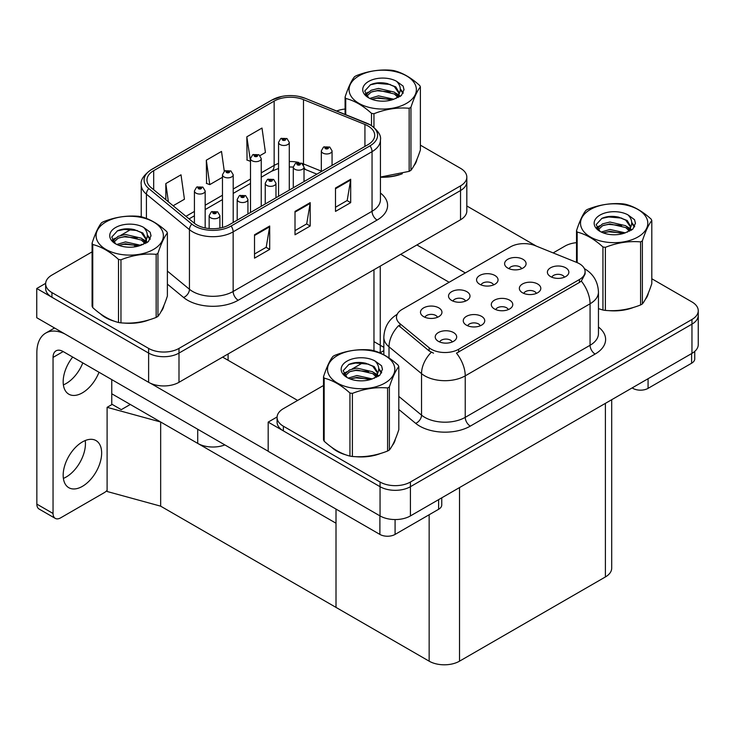 <?xml version="1.0" encoding="UTF-8"?>
<svg xmlns="http://www.w3.org/2000/svg" width="735" height="735" viewBox="0 0 735 735"><rect width="100%" height="100%" fill="white"/><g stroke="black" fill="none" stroke-linecap="round" stroke-linejoin="round"><path stroke-width="1.1" d="M224.864 444.914A21.471 12.403 180 0 1 197.715 443.389L111.766 393.767M380.261 266.107L380.261 350.393A21.471 12.403 180 0 1 379.839 352.855M466.817 177.089L466.817 210.991A21.471 12.403 0 0 1 460.533 219.765L178.991 382.31A21.471 12.403 0 0 1 148.617 382.31L36.75 317.722L36.75 288.497L148.617 353.085A21.471 12.403 0 0 0 178.991 353.085L460.533 190.54A21.471 12.403 0 0 0 466.817 181.766A21.471 12.403 0 0 1 460.533 190.54L178.991 353.085A21.471 12.403 0 0 1 148.617 353.085L51.937 297.262A21.471 12.403 0 0 1 45.643 288.497L45.643 283.82A21.471 12.403 0 0 0 51.937 292.585L148.617 348.408A21.471 12.403 0 0 0 178.991 348.408L460.533 185.863A21.471 12.403 0 0 0 466.817 177.089A21.471 12.403 0 0 0 460.533 168.324L420.374 145.144M45.662 283.352L36.75 288.497M160.662 506.167L160.662 422L336.005 523.228L336.005 607.395L160.662 506.167L107.108 491.495L107.108 407.328L112.17 404.406L121.284 409.661L130.297 404.461L121.284 409.661L111.766 404.167M383.835 347.324L373.968 341.628M107.108 407.328L160.662 422M508.326 309.591A6.44 3.721 0 0 0 506.59 307.781A6.44 3.721 0 0 0 500.25 306.844A6.44 3.721 0 0 0 495.757 309.591M509.631 300.183A10.74 6.202 0 0 0 495.868 299.494A10.74 6.202 0 0 0 492.312 307.202A10.74 6.202 0 0 0 494.444 308.948A10.74 6.202 0 0 0 511.762 307.202A10.74 6.202 0 0 0 509.631 300.183M465.549 301.093A6.44 3.721 0 0 0 463.822 299.283A6.44 3.721 0 0 0 457.473 298.337A6.44 3.721 0 0 0 452.981 301.093M466.854 291.685A10.74 6.202 0 0 0 453.1 290.987A10.74 6.202 0 0 0 449.544 298.695A10.74 6.202 0 0 0 451.676 300.45A10.74 6.202 0 0 0 468.985 298.695A10.74 6.202 0 0 0 466.854 291.685M480.277 325.789A6.44 3.721 0 0 0 478.549 323.97A6.44 3.721 0 0 0 472.201 323.033A6.44 3.721 0 0 0 467.708 325.789M481.59 316.372A10.74 6.202 0 0 0 467.827 315.683A10.74 6.202 0 0 0 464.272 323.391A10.74 6.202 0 0 0 466.403 325.146A10.74 6.202 0 0 0 483.722 323.391A10.74 6.202 0 0 0 481.59 316.372M452.236 341.977A6.44 3.721 0 0 0 450.509 340.167A6.44 3.721 0 0 0 444.16 339.221A6.44 3.721 0 0 0 439.668 341.977M453.541 332.569A10.74 6.202 0 0 0 439.787 331.871A10.74 6.202 0 0 0 436.232 339.579A10.74 6.202 0 0 0 438.363 341.334A10.74 6.202 0 0 0 455.672 339.579A10.74 6.202 0 0 0 453.541 332.569M536.366 293.403A6.44 3.721 0 0 0 534.639 291.593A6.44 3.721 0 0 0 528.29 290.647A6.44 3.721 0 0 0 523.798 293.403M537.671 283.995A10.74 6.202 0 0 0 523.917 283.306A10.74 6.202 0 0 0 520.362 291.005A10.74 6.202 0 0 0 522.484 292.76A10.74 6.202 0 0 0 539.802 291.005A10.74 6.202 0 0 0 537.671 283.995M564.407 277.214A6.44 3.721 0 0 0 562.679 275.404A6.44 3.721 0 0 0 556.331 274.458A6.44 3.721 0 0 0 551.838 277.214M565.72 267.806A10.74 6.202 0 0 0 551.957 267.117A10.74 6.202 0 0 0 548.402 274.817A10.74 6.202 0 0 0 550.533 276.571A10.74 6.202 0 0 0 567.852 274.817A10.74 6.202 0 0 0 565.72 267.806M521.639 268.707A6.44 3.721 0 0 0 519.902 266.897A6.44 3.721 0 0 0 513.563 265.96A6.44 3.721 0 0 0 509.07 268.707M522.943 259.299A10.74 6.202 0 0 0 509.18 258.61A10.74 6.202 0 0 0 505.625 266.318A10.74 6.202 0 0 0 507.756 268.064A10.74 6.202 0 0 0 525.075 266.318A10.74 6.202 0 0 0 522.943 259.299M493.589 284.904A6.44 3.721 0 0 0 491.862 283.085A6.44 3.721 0 0 0 485.513 282.148A6.44 3.721 0 0 0 481.021 284.904M494.903 275.487A10.74 6.202 0 0 0 481.14 274.798A10.74 6.202 0 0 0 477.585 282.506A10.74 6.202 0 0 0 479.716 284.261A10.74 6.202 0 0 0 497.035 282.506A10.74 6.202 0 0 0 494.903 275.487M437.509 317.281A6.44 3.721 0 0 0 435.781 315.471A6.44 3.721 0 0 0 429.433 314.525A6.44 3.721 0 0 0 424.94 317.281M438.813 307.873A10.74 6.202 0 0 0 425.06 307.184A10.74 6.202 0 0 0 421.495 314.883A10.74 6.202 0 0 0 423.626 316.638A10.74 6.202 0 0 0 440.945 314.883A10.74 6.202 0 0 0 438.813 307.873M579.437 263.746A19.33 11.163 0 0 0 576.856 262.496L535.172 245.646A19.33 11.163 0 0 0 510.421 246.896L402.137 309.407A19.33 11.163 0 0 0 396.477 317.3A19.33 11.163 0 0 0 399.969 323.703L429.157 347.765A19.33 11.163 0 0 0 458.658 349.254L579.437 279.52A19.33 11.163 0 0 0 585.097 271.628A19.33 11.163 0 0 0 579.437 263.746M277.086 416.965L268.183 422.111L380.05 486.699A21.471 12.403 0 0 0 410.415 486.699L691.957 324.153A21.471 12.403 0 0 0 698.25 315.379A21.471 12.403 0 0 1 691.957 324.153L410.415 486.699A21.471 12.403 0 0 1 380.05 486.699L283.361 430.875A21.471 12.403 0 0 1 277.077 422.111L277.077 417.434A21.471 12.403 0 0 0 283.361 426.199L380.05 482.022A21.471 12.403 0 0 0 410.415 482.022L691.957 319.477A21.471 12.403 0 0 0 698.25 310.703A21.471 12.403 0 0 0 691.957 301.938L651.807 278.758M268.183 422.111L268.183 451.336L380.05 515.924A21.471 12.403 0 0 0 410.415 515.924L691.957 353.379A21.471 12.403 0 0 0 698.25 344.605L698.25 310.703M611.695 399.721L611.695 568.183A21.471 12.403 180 0 1 605.401 576.947L459.522 661.169A21.471 12.403 180 0 1 429.148 661.169L336.005 607.395L336.005 509.079M100.337 313.753A34.361 19.836 0 0 0 105.436 317.52A34.361 19.836 0 0 0 114.605 321.296M367.996 125.951A22.904 13.23 180 0 1 374.712 135.304A22.904 13.23 180 0 1 367.996 144.648L229.1 224.846A22.904 13.23 180 0 1 194.141 223.082L151.107 187.6A22.904 13.23 180 0 1 146.972 180.011A22.904 13.23 180 0 1 153.679 170.667L274.155 101.108A22.904 13.23 180 0 1 303.491 99.629L364.937 124.463A22.904 13.23 180 0 1 367.996 125.951M370.027 124.775A25.771 14.875 0 0 0 366.581 123.112L305.135 98.269A25.771 14.875 0 0 0 298.943 96.432A25.771 14.875 0 0 0 281.762 96.432A25.771 14.875 0 0 0 272.125 99.942L151.649 169.491A25.771 14.875 0 0 0 148.764 188.546L191.789 224.028A25.771 14.875 0 0 0 231.13 226.012L370.027 145.824A25.771 14.875 0 0 0 370.027 124.775M254.512 234.777L254.512 258.16L269.699 249.395L269.699 226.012L254.512 234.777M254.512 254.016L266.208 247.263L269.635 226.793A5.724 3.308 -120 0 0 269.699 226.012M266.107 247.318L269.699 249.395M335.5 188.022L335.5 211.404L350.687 202.639L350.687 179.257L335.5 188.022M335.5 207.252L347.196 200.499L350.623 180.029A5.724 3.308 -120 0 0 350.687 179.257M347.095 200.563L350.687 202.639M295.011 211.404L295.011 234.787L310.188 226.012L310.188 202.63L295.011 211.404M295.011 230.634L306.706 223.881L310.133 203.411A5.724 3.308 -120 0 0 310.188 202.63M306.596 223.936L310.188 226.012M380.436 177.218A34.361 19.836 0 0 0 402.311 173.726M413.915 165.752A34.361 19.836 0 0 0 416.91 159.449M123.866 323.033A34.361 19.836 0 0 0 149.315 319.789M160.919 311.824A34.361 19.836 0 0 0 163.914 305.521M345.082 109.046A21.471 12.403 0 0 0 336.658 110.994M131.574 229.072L120.669 235.375M92.086 251.866L51.937 275.055A21.471 12.403 0 0 0 45.643 283.82M260.043 155.6L265.436 152.485L262 128.055L246.822 136.82L247.061 160.055M173.138 205.763L184.439 199.24L181.012 174.811L165.825 183.585L165.825 199.736M224.285 171.246L221.511 151.438L206.324 160.202L206.572 183.438M206.324 160.202L209.751 184.632L222.466 177.291M209.751 184.632L206.324 183.346M246.822 136.82L250.506 161.094M250.249 161.25L246.822 159.973M165.825 183.585L168.388 201.849M331.761 447.367A34.361 19.836 0 0 0 336.869 451.134A34.361 19.836 0 0 0 346.038 454.91M585.097 271.628L585.097 273.999L581.312 281.073L579.437 282.433L456.481 353.149A25.054 14.461 60 0 1 465.237 375.851A28.637 16.528 180 0 1 424.747 375.851A28.637 16.528 180 0 1 421.532 373.637L389.017 346.828A28.637 16.528 180 0 1 383.835 337.347L383.835 354.794M433.503 353.149L429.157 350.944L398.673 325.568A25.054 16.758 129.5 0 0 389.017 346.828L389.017 357.945M598.455 308.682A34.361 19.836 0 0 0 599.025 308.847M608.286 310.583A34.361 19.836 0 0 0 633.745 307.34M645.339 299.365A34.361 19.836 0 0 0 648.343 293.063M355.29 456.646A34.361 19.836 0 0 0 380.748 453.403M392.352 445.438A34.361 19.836 0 0 0 395.347 439.135M576.516 242.66A21.471 12.403 0 0 0 564.903 246.124L553.152 252.913M383.835 350.659L379.949 352.91M363.007 362.686L352.102 368.988M323.519 385.489L283.361 408.669A21.471 12.403 0 0 0 277.077 417.434M205.166 227.942L205.166 190.944A5.365 3.096 180 0 1 201.849 193.801A5.365 3.096 180 0 1 195.997 193.13A5.365 3.096 180 0 1 194.426 190.944L196.567 187.214A3.583 2.159 57.8 0 1 198.478 187.324A1.792 1.029 0 0 0 198.524 188.748A1.792 1.029 0 0 0 201.059 188.748A1.792 1.029 0 0 0 201.059 187.287A1.792 1.029 0 0 0 198.588 187.26L200.508 188.022L199.286 188.307L198.478 187.324M199.314 188.325L199.314 187.71M198.588 187.26A3.583 1.975 -117.9 0 0 196.906 187.012A3.583 1.975 -117.9 0 0 196.75 187.113M199.286 188.307L199.268 187.737M219.894 228.089L219.894 215.64A5.365 3.096 180 0 1 216.577 218.497A5.365 3.096 180 0 1 210.725 217.826A5.365 3.096 180 0 1 209.153 215.64L211.294 211.91A3.583 2.159 57.8 0 1 213.205 212.011A1.792 1.029 0 0 0 213.26 213.444A1.792 1.029 0 0 0 215.787 213.444A1.792 1.029 0 0 0 215.787 211.983A1.792 1.029 0 0 0 213.315 211.956L215.236 212.709L214.014 213.003L214.041 212.406M213.315 211.956A3.583 1.975 -117.9 0 0 211.643 211.708A3.583 1.975 -117.9 0 0 211.487 211.809M213.995 212.994L213.205 212.011M214.014 213.003L213.995 212.433M233.206 222.475L233.206 174.746A5.365 3.096 180 0 1 229.89 177.613A5.365 3.096 180 0 1 224.037 176.942A5.365 3.096 180 0 1 222.466 174.746L224.607 171.025A3.583 2.159 57.8 0 1 226.518 171.126A1.792 1.029 0 0 0 226.573 172.56A1.792 1.029 0 0 0 229.1 172.56A1.792 1.029 0 0 0 229.1 171.099A1.792 1.029 0 0 0 226.628 171.062L228.548 171.825L227.326 172.119L227.354 171.521M226.628 171.062A3.583 1.975 -117.9 0 0 224.956 170.823A3.583 1.975 -117.9 0 0 224.8 170.924M227.308 172.109L226.518 171.126M227.326 172.119L227.308 171.549M261.247 206.287L261.247 158.558A5.365 3.096 180 0 1 257.93 161.424A5.365 3.096 180 0 1 252.087 160.754A5.365 3.096 180 0 1 250.506 158.558L252.647 154.837A3.583 2.159 57.8 0 1 254.558 154.938A1.792 1.029 0 0 0 254.613 156.371A1.792 1.029 0 0 0 257.14 156.371A1.792 1.029 0 0 0 257.14 154.91A1.792 1.029 0 0 0 254.668 154.874L256.598 155.636L255.376 155.93L254.558 154.938M255.394 155.939L255.394 155.333M254.668 154.874A3.583 1.975 -117.9 0 0 252.996 154.635A3.583 1.975 -117.9 0 0 252.84 154.736M255.376 155.93L255.348 155.361M289.287 190.099L289.287 142.369A5.365 3.096 180 0 1 285.979 145.236A5.365 3.096 180 0 1 280.127 144.565A5.365 3.096 180 0 1 278.556 142.369L280.696 138.639A3.583 2.159 57.8 0 1 282.598 138.75A1.792 1.029 0 0 0 282.653 140.174A1.792 1.029 0 0 0 285.189 140.174A1.792 1.029 0 0 0 285.189 138.713A1.792 1.029 0 0 0 282.709 138.685L284.427 139.154L283.416 139.742L283.434 139.145M282.709 138.685A3.583 1.975 -117.9 0 0 281.036 138.446A3.583 1.975 -117.9 0 0 280.88 138.548M283.398 139.724L282.598 138.75M283.416 139.742L283.398 139.172M247.934 213.968L247.934 199.442A5.365 3.096 180 0 1 244.617 202.309A5.365 3.096 180 0 1 238.774 201.638A5.365 3.096 180 0 1 237.194 199.442L239.334 195.721A3.583 2.159 57.8 0 1 241.245 195.822A1.792 1.029 0 0 0 241.3 197.256A1.792 1.029 0 0 0 243.827 197.256A1.792 1.029 0 0 0 243.827 195.795A1.792 1.029 0 0 0 241.356 195.758L243.285 196.521L242.063 196.815L241.245 195.822M242.081 196.824L242.081 196.217M241.356 195.758A3.583 1.975 -117.9 0 0 239.683 195.519A3.583 1.975 -117.9 0 0 239.527 195.62M242.063 196.815L242.035 196.245M275.974 197.779L275.974 183.254A5.365 3.096 180 0 1 272.667 186.12A5.365 3.096 180 0 1 266.814 185.45A5.365 3.096 180 0 1 265.243 183.254L267.384 179.533A3.583 2.159 57.8 0 1 269.286 179.634A1.792 1.029 0 0 0 269.341 181.067A1.792 1.029 0 0 0 271.877 181.067A1.792 1.029 0 0 0 271.877 179.597A1.792 1.029 0 0 0 269.396 179.57L271.114 180.038L270.103 180.626L270.122 180.029M269.396 179.57A3.583 1.975 -117.9 0 0 267.724 179.331A3.583 1.975 -117.9 0 0 267.568 179.432M270.085 180.608L269.286 179.634M270.103 180.626L270.085 180.057M304.024 181.591L304.024 167.065A5.365 3.096 180 0 1 300.707 169.932A5.365 3.096 180 0 1 294.854 169.252A5.365 3.096 180 0 1 293.283 167.065L295.424 163.335A3.583 2.159 57.8 0 1 297.335 163.446A1.792 1.029 0 0 0 297.39 164.87A1.792 1.029 0 0 0 299.917 164.87A1.792 1.029 0 0 0 299.917 163.409A1.792 1.029 0 0 0 297.445 163.381L299.365 164.144L298.144 164.438L297.335 163.446M298.171 164.447L298.171 163.841M297.445 163.381A3.583 1.975 -117.9 0 0 295.773 163.142A3.583 1.975 -117.9 0 0 295.608 163.244M298.125 164.419L298.125 163.859M332.064 165.403L332.064 150.877A5.365 3.096 180 0 1 328.747 153.734A5.365 3.096 180 0 1 322.895 153.064A5.365 3.096 180 0 1 321.324 150.877L323.464 147.147A3.583 2.159 57.8 0 1 325.375 147.257A1.792 1.029 0 0 0 325.43 148.681A1.792 1.029 0 0 0 327.957 148.681A1.792 1.029 0 0 0 327.957 147.22A1.792 1.029 0 0 0 325.486 147.193L327.415 147.955L326.184 148.24L326.211 147.643M325.486 147.193A3.583 1.975 -117.9 0 0 323.813 146.945A3.583 1.975 -117.9 0 0 323.657 147.046M326.165 148.231L325.375 147.257M326.184 148.24L326.165 147.671M648.077 378.709L648.077 388.356L691.607 363.228L691.607 353.581M536.357 246.124L466.817 205.975M465.338 272.924L416.901 244.948M694.75 351.394L694.75 358.836A10.74 6.202 180 0 1 691.607 363.228M648.077 388.356A10.74 6.202 180 0 1 632.89 388.356L632.89 387.483M400.694 254.301L449.14 282.268M632.128 387.915L632.89 388.356M85.232 440.541A27.204 15.701 -60 0 1 66.214 476.997A27.204 15.701 -60 0 1 63.385 478.393M82.412 441.928A27.204 15.701 -60 0 1 96.009 440.577A27.204 15.701 -60 0 1 100.18 462.379A27.204 15.701 -60 0 1 82.412 486.349A27.204 15.701 -60 0 1 68.805 487.7A27.204 15.701 -60 0 1 64.634 465.898A27.204 15.701 -60 0 1 82.412 441.928M82.807 362.897A27.204 15.701 -60 0 1 66.214 383.477A27.204 15.701 -60 0 1 63.385 384.874M99.004 372.25A27.204 15.701 -60 0 1 82.412 392.83A27.204 15.701 -60 0 1 68.805 394.18A27.204 15.701 -60 0 1 72.692 357.063M395.081 519.553L395.081 534.418L438.611 509.291L438.611 499.644M297.638 400.428L222.622 357.118M268.183 451.216L150.473 383.257M53.049 513.471A10.74 6.202 120 0 0 55.272 518.386L39.074 509.033A10.74 6.202 -60 0 1 36.851 504.118L53.049 513.471L53.049 357.412A14.314 8.269 60 0 1 56.016 350.852A14.314 8.269 60 0 1 63.173 351.56L379.894 534.418L379.894 515.832M64.744 333.883A42.952 24.797 -120 0 0 45.745 333.074A42.952 24.797 -120 0 0 36.851 352.736L36.851 504.118M55.272 518.386A10.74 6.202 120 0 0 60.637 517.853L104.177 492.716A10.74 6.202 120 0 0 107.108 490.346M111.766 404.636L111.766 379.618M441.753 497.825L441.753 504.908A10.74 6.202 180 0 1 438.611 509.291M395.081 534.418A10.74 6.202 180 0 1 379.894 534.418M415.725 162.169A34.003 19.634 180 0 1 415.358 162.95M398.903 174.691A34.003 19.634 180 0 1 381.566 177.043M647.149 295.782A34.003 19.634 180 0 1 646.791 296.563M630.327 308.305A34.003 19.634 180 0 1 612.99 310.657M162.729 308.231A34.003 19.634 180 0 1 162.361 309.012M145.907 320.763A34.003 19.634 180 0 1 128.57 323.106M110.379 319.624A34.003 19.634 180 0 1 105.693 317.373A34.003 19.634 180 0 1 102.606 315.324M394.162 441.845A34.003 19.634 180 0 1 393.795 442.626M377.331 454.377A34.003 19.634 180 0 1 360.003 456.72M341.803 453.238A34.003 19.634 180 0 1 337.126 450.987A34.003 19.634 180 0 1 334.039 448.938M358.937 75.889A33.645 19.422 -0 0 0 358.937 103.359A33.645 19.422 -0 0 0 406.519 103.359A33.645 19.422 -0 0 0 406.519 75.889A33.645 19.422 -0 0 0 358.937 75.889M380.436 177.052L409.156 171.356A38.652 22.316 -0 0 0 410.066 170.842A38.652 22.316 -0 0 0 410.948 170.318C414.071 166.404 417.223 159.624 420.374 149.995L420.374 86.914A38.652 22.316 -0 0 0 419.722 85.508C411.113 77.699 402.523 72.747 393.951 70.624A38.652 22.316 -0 0 0 391.507 70.248C379.719 69.246 367.987 71.056 356.31 75.696A38.652 22.316 -0 0 0 355.391 76.201A38.652 22.316 -0 0 0 354.518 76.725C351.358 80.703 348.215 87.474 345.082 97.048A38.652 22.316 -0 0 0 345.735 98.462L345.735 114.669M371.506 125.575L371.506 113.346C362.897 105.537 354.307 100.585 345.735 98.462M371.506 113.346A38.652 22.316 -0 0 0 373.95 113.723L373.95 127.348M409.156 171.356L409.156 108.275C397.47 107.255 385.737 109.065 373.95 113.723M409.156 108.275A38.652 22.316 -0 0 0 410.066 107.769A38.652 22.316 -0 0 0 410.948 107.236L410.948 170.318M393.868 99.243L378.497 95.844L369.779 98.416M391.718 99.942L378.497 97.7L371.735 99.271M398.067 95.991L394.3 92.105L378.497 88.42L371.157 90.249L366.921 93.859L366.37 95.826M397.47 96.919L394.3 93.961L378.497 90.276L371.157 92.105L366.701 96.193M396.027 98.527L398.535 95.045L399.096 92.592L395.798 86.905L386.821 83.441C380.702 82.201 375.254 82.632 370.486 84.736L364.725 91.021L368.593 97.746M398.232 97.553L399.096 94.062M399.041 93.327L394.3 86.537L387.253 83.524M368.584 81.456A20.001 11.549 -0 0 0 368.584 97.792A20.001 11.549 -0 0 0 393.592 99.317L401.383 95.541L404.011 89.624L403.12 86.096L396.56 81.282A20.001 11.549 -0 0 0 368.584 81.456M396.56 81.282C400.731 85.517 401.383 90.102 398.535 95.035M345.082 114.403L345.082 97.048M420.374 86.914C417.241 90.837 414.099 97.608 410.948 107.236M390.248 99.317L377.22 98.205L372.039 99.142M399.776 96.68L398.857 95.945M398.306 95.55L397.378 94.944M390.248 91.893L377.22 90.782L372.039 91.719M367.022 93.685L365.497 94.622M403.028 93.327L400.281 89.716M390.303 84.488L377.22 83.358L370.247 84.847M404.011 89.808L403.12 86.096M400.364 96.294L399.022 95.146M398.618 94.843L395.421 92.932M368.29 92.123L365.148 93.942M403.249 92.886L400.281 88.788M590.37 209.503A33.645 19.422 -0 0 0 590.37 236.973A33.645 19.422 -0 0 0 637.952 236.973A33.645 19.422 -0 0 0 637.952 209.503A33.645 19.422 -0 0 0 590.37 209.503M598.455 308.645L602.939 310.032A38.652 22.316 -0 0 0 605.383 310.409C617.069 311.438 628.802 309.619 640.58 304.97A38.652 22.316 -0 0 0 641.49 304.455A38.652 22.316 -0 0 0 642.372 303.932C645.505 300.018 648.647 293.237 651.807 283.609L651.807 220.537A38.652 22.316 -0 0 0 651.146 219.122C642.537 211.322 633.947 206.36 625.384 204.238A38.652 22.316 -0 0 0 622.931 203.861C611.153 202.86 599.42 204.67 587.734 209.31A38.652 22.316 -0 0 0 586.824 209.815A38.652 22.316 -0 0 0 585.942 210.348C582.791 214.317 579.639 221.088 576.516 230.671A38.652 22.316 -0 0 0 577.168 232.076L577.168 262.625M602.939 310.032L602.939 246.96C594.321 239.151 585.731 234.199 577.168 232.076M602.939 246.96A38.652 22.316 -0 0 0 605.383 247.337L605.383 310.409M640.58 304.97L640.58 241.888C628.894 240.869 617.161 242.679 605.383 247.337M640.58 241.888A38.652 22.316 -0 0 0 641.49 241.383A38.652 22.316 -0 0 0 642.372 240.86L642.372 303.932M625.292 232.857L609.921 229.458L601.202 232.04M623.151 233.555L609.921 231.314L603.159 232.885M629.5 229.605L625.733 225.719L609.921 222.034L602.59 223.863L598.354 227.482L597.794 229.449M628.894 230.533L625.733 227.574L609.921 223.89L602.59 225.719L598.134 229.807M627.451 232.141L629.968 228.658L630.52 226.205L627.231 220.528L618.254 217.055C612.126 215.814 606.687 216.246 601.91 218.35L596.149 224.634L600.017 231.369A20.001 11.549 -0 0 0 625.016 232.931L632.817 229.155L635.444 223.238L634.544 219.71L627.993 214.896A20.001 11.549 -0 0 0 600.017 215.07A20.001 11.549 -0 0 0 600.017 231.406M629.656 231.167L630.52 227.675M630.474 226.94L625.733 220.151L618.677 217.137M627.993 214.896C632.155 219.131 632.817 223.716 629.968 228.649M576.516 262.358L576.516 230.671M651.807 220.537C648.674 224.451 645.532 231.222 642.372 240.86M621.681 232.931L608.654 231.819L603.463 232.756M631.2 230.303L630.29 229.568M629.739 229.164L628.802 228.557M621.681 225.507L608.654 224.395L603.463 225.333M598.455 227.299L596.921 228.236M634.452 226.94L631.714 223.33M621.736 218.102L608.654 216.972L601.671 218.46M635.444 223.422L634.544 219.71M631.797 229.908L630.455 228.76M630.051 228.456L626.845 226.545M599.714 225.737L596.581 227.556M634.682 226.499L631.705 222.402M105.95 221.952A33.645 19.422 -0 0 0 105.95 249.422A33.645 19.422 -0 0 0 153.523 249.422A33.645 19.422 -0 0 0 153.523 221.952A33.645 19.422 -0 0 0 105.95 221.952M102.404 222.264A38.652 22.316 -0 0 0 101.522 222.797C98.361 226.766 95.219 233.537 92.086 243.12A38.652 22.316 -0 0 0 92.748 244.525L92.748 307.607C101.311 315.379 109.901 320.341 118.51 322.481A38.652 22.316 -0 0 0 120.963 322.858C132.649 323.887 144.382 322.068 156.16 317.419A38.652 22.316 -0 0 0 157.07 316.904A38.652 22.316 -0 0 0 157.951 316.381C161.084 312.467 164.227 305.696 167.387 296.058L167.387 232.986A38.652 22.316 -0 0 0 166.726 231.571C158.117 223.771 149.527 218.809 140.964 216.696A38.652 22.316 -0 0 0 138.511 216.31C126.732 215.309 115 217.119 103.313 221.759A38.652 22.316 -0 0 0 102.404 222.264M118.51 322.481L118.51 259.409C109.901 251.6 101.311 246.648 92.748 244.525M118.51 259.409A38.652 22.316 -0 0 0 120.963 259.786L120.963 322.858M156.16 317.419L156.16 254.338C144.473 253.318 132.741 255.128 120.963 259.786M156.16 254.338A38.652 22.316 -0 0 0 157.07 253.832A38.652 22.316 -0 0 0 157.951 253.309L157.951 316.381M92.086 243.12L92.086 306.192A38.652 22.316 -0 0 0 92.748 307.607M140.872 245.306L125.501 241.907L116.782 244.489M138.722 246.004L125.501 243.763L118.739 245.334M145.08 242.054L141.304 238.168L125.501 234.483L118.17 236.312L113.934 239.932L113.374 241.898M144.473 242.982L141.304 240.023L125.501 236.339L118.17 238.168L113.714 242.256M143.031 244.59L145.548 241.098L146.1 238.654L142.81 232.977L133.825 229.504C127.706 228.263 122.258 228.695 117.49 230.808L111.729 237.083L115.597 243.818A20.001 11.549 -0 0 0 140.596 245.38L148.397 241.604L151.024 235.687L150.124 232.159L143.573 227.345A20.001 11.549 -0 0 0 115.597 227.519A20.001 11.549 -0 0 0 115.597 243.855M145.236 243.616L146.1 240.125M146.054 239.389L141.304 232.6L134.257 229.586M143.573 227.345C147.735 231.58 148.397 236.165 145.548 241.098M167.387 232.986C164.254 236.9 161.112 243.671 157.951 253.309M137.261 245.38L124.224 244.268L119.042 245.214M146.779 242.752L145.87 242.017M145.309 241.613L144.382 241.006M137.261 237.956L124.224 236.845L119.042 237.791M114.026 239.748L112.501 240.685M150.032 239.389L147.285 235.779M137.316 230.551L124.224 229.421L117.251 230.919M151.024 235.871L150.124 232.159M147.377 242.357L146.026 241.209M145.631 240.915L142.425 238.994M115.294 238.186L112.161 240.005M150.262 238.948L147.285 234.851M337.374 355.565A33.645 19.422 -0 0 0 337.374 383.036A33.645 19.422 -0 0 0 384.956 383.036A33.645 19.422 -0 0 0 384.956 355.565A33.645 19.422 -0 0 0 337.374 355.565M333.828 355.878A38.652 22.316 -0 0 0 332.955 356.411C329.794 360.38 326.652 367.151 323.519 376.733A38.652 22.316 -0 0 0 324.172 378.139L324.172 441.22C332.744 448.993 341.334 453.954 349.943 456.095A38.652 22.316 -0 0 0 352.387 456.472C364.073 457.501 375.805 455.682 387.593 451.033A38.652 22.316 -0 0 0 388.503 450.518A38.652 22.316 -0 0 0 389.385 449.995C392.508 446.081 395.66 439.31 398.811 429.672L398.811 366.6A38.652 22.316 -0 0 0 398.159 365.185C389.55 357.385 380.96 352.423 372.388 350.31A38.652 22.316 -0 0 0 369.944 349.924C358.156 348.923 346.424 350.733 334.747 355.373A38.652 22.316 -0 0 0 333.828 355.878M349.943 456.095L349.943 393.023C341.334 385.213 332.744 380.261 324.172 378.139M349.943 393.023A38.652 22.316 -0 0 0 352.387 393.4L352.387 456.472M387.593 451.033L387.593 387.951C375.907 386.932 364.174 388.751 352.387 393.4M387.593 387.951A38.652 22.316 -0 0 0 388.503 387.446A38.652 22.316 -0 0 0 389.385 386.922L389.385 449.995M323.519 376.733L323.519 439.806A38.652 22.316 -0 0 0 324.172 441.22M372.296 378.92L356.934 375.521L348.206 378.102M370.155 379.618L356.934 377.377L350.172 378.948M376.504 375.668L372.737 371.781L356.934 368.097L349.594 369.925L345.358 373.545L344.807 375.512M375.897 376.596L372.737 373.637L356.934 369.953L349.594 371.781L345.138 375.87M374.464 378.203L376.972 374.721L377.533 372.268L374.234 366.59L365.258 363.127C359.139 361.877 353.691 362.309 348.923 364.422L343.153 370.697L347.03 377.432M376.669 377.23L377.533 373.738M377.478 373.003L372.737 366.214L365.69 363.2M347.021 361.133A20.001 11.549 -0 0 0 347.021 377.468A20.001 11.549 -0 0 0 372.029 379.003L379.82 375.217L382.448 369.301L381.557 365.773L374.997 360.958A20.001 11.549 -0 0 0 347.021 361.133M374.997 360.958C379.168 365.194 379.82 369.779 376.972 374.712M398.811 366.6C395.678 370.513 392.536 377.285 389.385 386.922M368.685 378.994L355.657 377.882L350.476 378.828M378.213 376.366L377.294 375.631M376.743 375.227L375.815 374.62M368.685 371.57L355.657 370.458L350.476 371.405M345.459 373.362L343.934 374.299M381.465 373.003L378.718 369.393M368.74 364.165L355.657 363.035L348.684 364.532M382.448 369.485L381.557 365.773M378.801 375.971L377.459 374.822M377.055 374.528L373.858 372.608M346.718 371.8L343.585 373.628M381.685 372.562L378.718 368.465M197.715 443.389L197.715 429.24M148.617 382.31L148.617 348.408M460.533 219.765L460.533 185.863M178.991 382.31L178.991 348.408M373.968 350.751L373.968 269.736M228.089 360.269L228.089 353.958M691.957 353.379L691.957 319.477M410.415 515.924L410.415 482.022M380.05 515.924L380.05 482.022M605.401 576.947L605.401 403.35M459.522 661.169L459.522 487.571M429.148 661.169L429.148 514.757M399.969 323.703L399.969 326.882M429.157 347.765L429.157 350.944M458.658 349.254L458.658 352.166M579.437 279.52L579.437 282.433M380.436 193.039A35.794 20.663 180 0 1 377.11 220.05L238.213 300.248A7.157 4.134 60 0 1 233.151 291.473L372.048 211.285A28.637 16.528 0 0 0 380.436 199.598L380.436 139.981A28.637 16.528 180 0 1 372.048 151.667A7.157 4.134 -120 0 0 370.027 145.824M238.213 300.248A35.794 20.663 180 0 1 187.59 300.248A35.794 20.663 180 0 1 183.585 297.482L167.387 284.123M191.789 224.028A7.157 4.787 129.5 0 0 189.446 229.651L189.446 289.268A28.637 16.528 0 0 0 192.653 291.473A28.637 16.528 0 0 0 233.151 291.473L233.151 231.856A28.637 16.528 180 0 1 189.446 229.651L146.421 194.178A28.637 16.528 180 0 1 141.239 184.687L141.239 216.77M281.762 96.432L271.582 100.171A7.157 4.134 60 0 1 272.125 99.942M151.649 169.491A7.157 4.134 -120 0 0 151.107 169.721C143.647 175.123 140.348 180.112 141.239 184.687M148.764 188.546A7.157 4.787 129.5 0 0 146.421 194.178L146.421 218.442M231.13 226.012A7.157 4.134 60 0 1 233.151 231.856L372.048 151.667L372.048 211.285A7.157 4.134 60 0 0 377.11 220.05M134.533 246.896A35.794 20.663 180 0 1 135.332 244.737M51.937 292.585L51.937 297.262M146.421 239.463L146.421 242.963M141.239 244.314A28.637 16.528 0 0 0 141.285 245.187M167.387 271.077L189.446 289.268A7.157 4.787 -50.5 0 1 183.585 297.482M153.679 170.667L153.679 189.713M364.937 124.463L364.937 146.421M303.491 99.629L303.491 163.923A22.904 13.23 0 0 0 301.837 163.308M321.324 171.126L303.491 163.923A12.881 6.036 -68 0 0 303.546 165.118M298.768 162.453A22.904 13.23 0 0 0 289.287 161.544M278.556 163.418A22.904 13.23 0 0 0 274.155 165.403L261.247 172.854M274.155 101.108L274.155 165.403A12.881 7.442 60 0 1 271.481 171.301L261.247 177.208M250.506 179.055L233.206 189.042M222.466 195.244L205.166 205.23M194.426 211.432L185.946 216.329M316.895 174.158L306.054 169.776A12.881 6.036 -68 0 1 304.024 167.396M295.011 212.139L310.133 203.411M335.5 188.766L350.623 180.029M254.512 235.522L269.635 226.793M598.455 327.038A35.794 20.663 180 0 1 595.13 354.05L470.299 426.116A7.157 4.134 60 0 1 465.237 417.351L590.067 345.275A28.637 16.528 0 0 0 598.455 333.589L598.455 292.089A28.637 16.528 180 0 1 590.067 303.785A25.054 14.461 -120 0 0 581.312 281.073M470.299 426.116A35.794 20.663 180 0 1 419.685 426.116A35.794 20.663 180 0 1 415.67 423.351L398.811 409.459M431.298 352.276A25.054 16.758 129.5 0 0 421.532 373.637L421.532 415.137A28.637 16.528 0 0 0 424.747 417.351A28.637 16.528 0 0 0 465.237 417.351L465.237 375.851L590.067 303.785L590.067 345.275A7.157 4.134 60 0 0 595.13 354.05M283.361 426.199L283.361 430.875M398.811 396.404L421.532 415.137A7.157 4.787 -50.5 0 1 415.67 423.351M63.173 351.56L53.049 357.412M380.436 139.981C381.401 135.525 378.112 130.536 370.569 125.014L305.356 98.343L298.943 96.432M271.582 100.171L151.107 169.721M306.054 169.776L304.024 169.032M293.283 187.792L293.283 167.065L289.287 166.983M278.556 168.471L271.481 171.301M250.506 183.41L233.206 193.397M222.466 199.598L205.166 209.594M194.426 215.787L189.06 218.892M598.455 292.089C597.968 281.79 593.439 274.072 584.876 268.927L584.399 268.661M397.414 314.185C388.843 319.33 384.322 327.047 383.835 337.347M205.166 190.944L202.851 187.113L196.906 187.012M194.426 223.311L194.426 190.944M219.894 215.64L217.578 211.809L211.643 211.708M209.153 228.539L209.153 215.64M233.206 174.746L230.891 170.924L224.956 170.823M222.466 227.51L222.466 174.746M261.247 158.558L258.931 154.727L252.996 154.635M250.506 212.488L250.506 158.558M289.287 142.369L286.981 138.538L281.036 138.446M278.556 196.291L278.556 142.369M247.934 199.442L245.619 195.611L239.683 195.519M237.194 220.169L237.194 199.442M275.974 183.254L273.668 179.423L267.724 179.331M265.243 203.981L265.243 183.254M304.024 167.065L301.708 163.234L295.773 163.142M332.064 150.877L329.749 147.046L323.813 146.945M321.324 171.595L321.324 150.877M45.745 333.074L54.537 327.994"/></g></svg>
